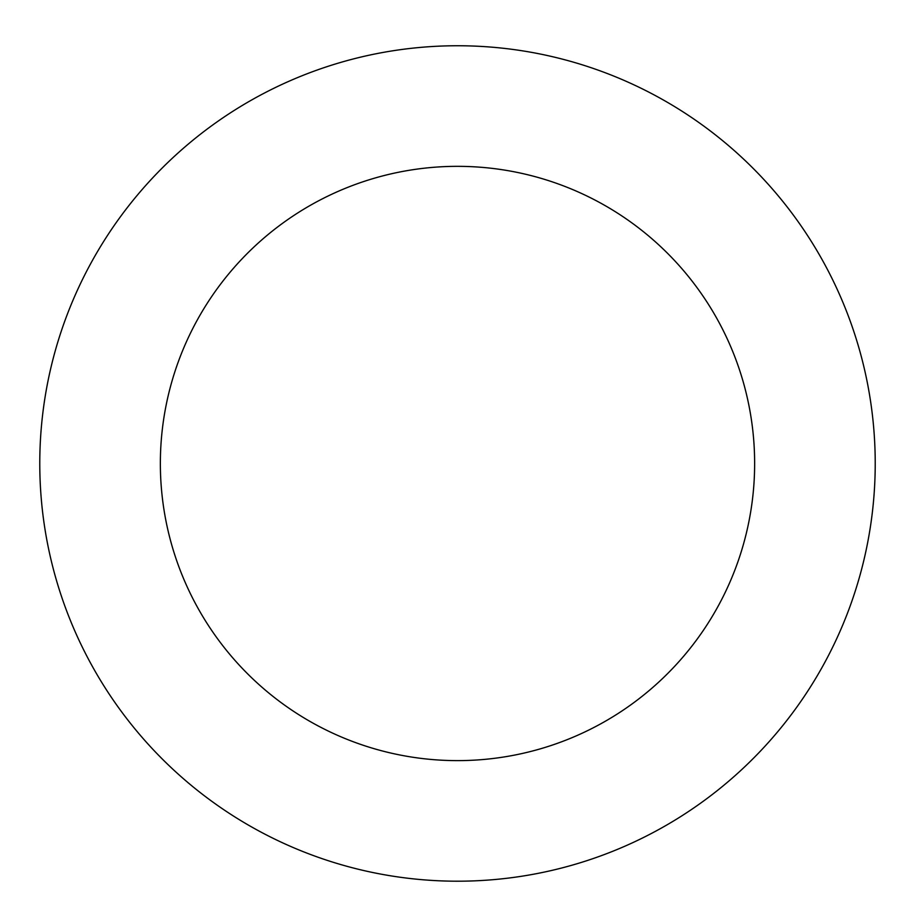 <?xml version="1.0" encoding="UTF-8"?>
<svg xmlns="http://www.w3.org/2000/svg" width="915" height="915" viewBox="0 0 915 915"><rect width="100%" height="100%" fill="white"/><g stroke="black" fill="none" stroke-linecap="round" stroke-linejoin="round"><path stroke-width="1.37" d="M51.732 364.239A417.732 417.732 0 0 0 574.437 864.503A417.732 417.732 0 0 0 746.331 161.692A417.732 417.732 0 0 0 51.732 364.239M168.863 392.89A297.146 297.146 0 0 0 540.685 748.745A297.146 297.146 0 0 0 662.952 248.811A297.146 297.146 0 0 0 168.863 392.89"/></g></svg>
